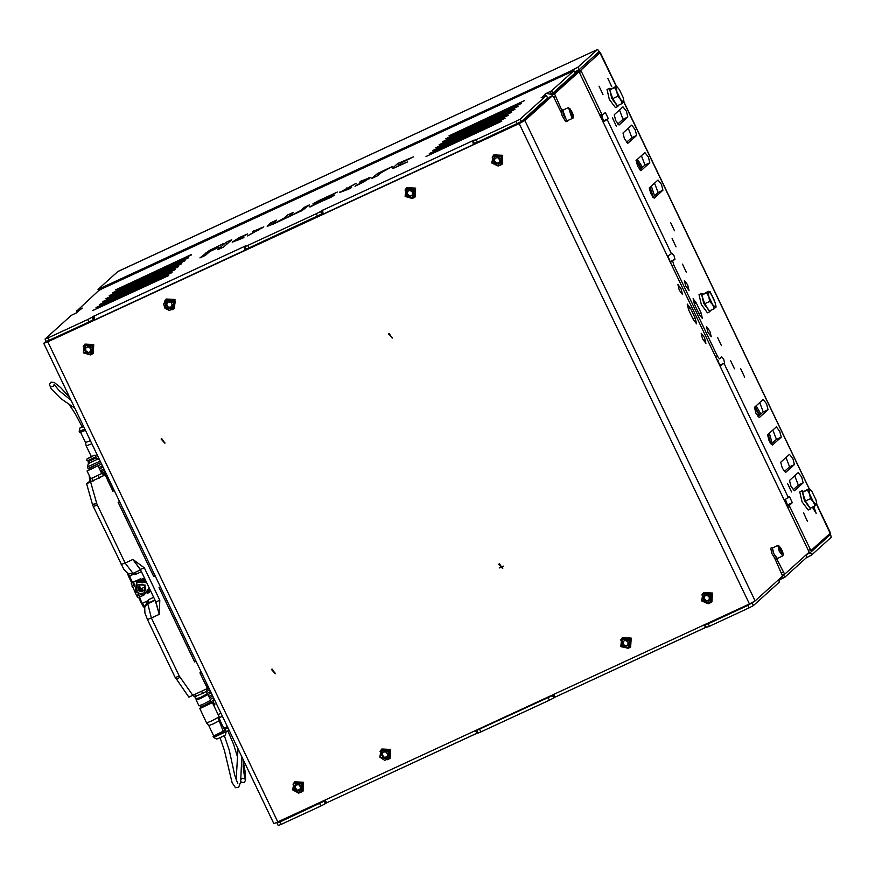 <?xml version="1.0" encoding="UTF-8"?>
<svg xmlns="http://www.w3.org/2000/svg" width="875" height="875" viewBox="0 0 875 875"><rect width="100%" height="100%" fill="white"/><g stroke="black" fill="none" stroke-linecap="round" stroke-linejoin="round"><path stroke-width="1.31" d="M652.739 197.061L649.698 187.491M640.97 168.623L636.027 160.628M539.93 105.93L538.737 105.875M652.903 197.148L649.808 187.392L652.903 197.148M641.08 168.525L636.103 160.475L641.08 168.525M540.039 105.831L538.847 105.777L540.039 105.831M539.164 105.481L540.367 105.536M636.42 160.169L641.408 168.23M650.136 187.097L653.231 196.853M473.878 143.73L475.289 143.084M513.111 125.639L514.938 125.355M769.945 442.28L767.692 434.678M759.423 415.406L754.622 407.181M770.186 442.695L767.802 434.58L770.186 442.695M759.533 415.308L754.731 407.083L759.533 415.308M755.059 406.788L759.861 415.012M768.13 434.284L770.842 443.702M313.141 218.739L312.266 218.597M313.327 218.652L312.452 218.509L313.327 218.652M313.009 218.258L313.884 218.4M245.361 249.495L246.772 248.839M272.573 236.961L274.389 236.677M503.475 566.07L499.242 568.028M599.78 52.927L598.73 51.92L579.108 69.628L574.656 72.122M826.711 536.342L830.08 534.789L829.938 533.422M756.12 405.836L760.944 414.039M769.3 433.223L772.231 443.144M315.47 217.109L316.312 217.273M540.848 103.972L542.03 104.038M637.47 159.217L642.48 167.256M651.284 186.058L654.445 195.759M597.625 49.448L117.753 271.534L97.967 289.428L570.839 70.962L577.938 67.189L597.625 49.448L600.775 53.572L616.427 86.242M624.006 102.069L809.211 488.622M816.802 504.448L829.784 531.562L831.25 537.217L811.628 554.925L806.181 557.911M830.08 534.789L810.458 552.486L811.628 554.925M806.105 554.936L810.458 552.486M46.102 341.141L43.75 343.306L47.764 341.753L519.225 123.561L524.902 120.542L552.431 95.703L550.036 96.819L522.495 121.658L519.663 123.167L48.202 341.359L46.189 342.136L47.195 341.217M576.581 72.866L552.103 94.948L554.509 93.833L578.988 71.75L576.581 72.866M578.988 71.75L809.167 552.169L784.689 574.262L782.6 575.225L784.623 574.284M272.158 669.025L271.48 669.473L275.297 673.706L272.158 669.025M161.744 438.572L161.066 439.02L164.872 443.242L161.744 438.572M389.058 333.375L388.38 333.823L392.186 338.045L389.058 333.375M499.472 563.828L498.794 564.277L502.6 568.498L499.472 563.828M774.977 558.895L782.611 576.122L755.081 600.961L749.405 603.98L273.93 823.725L43.75 343.306M275.505 673.487L271.709 669.287M165.08 443.034L161.295 438.834M392.394 337.837L388.598 333.638M502.808 568.291L499.023 564.091M681.1 288.739L682.544 294.58L679.164 290.03L677.873 284.506L681.1 288.739M704.473 337.509L705.906 343.361L702.538 338.8L701.247 333.277L704.473 337.509M690.452 308.252L695.122 317.997L696.566 323.848L693.339 319.616L688.669 309.859L687.225 304.008L690.452 308.252L688.363 309.214M554.509 93.833L561.706 110.162M560.941 112.153L554.039 97.748L552.464 95.681L550.091 96.786M776.825 559.147L784.656 574.273M552.114 95.845L552.103 94.948M77.448 312.408L75.742 313.195M75.644 313.25L82.283 308.088L77.536 310.264L77.963 311.15M545.234 93.877L546.372 93.373L552.519 94.577M546.295 99.05L546.831 99.706M548.155 98.514L547.52 97.945M542.905 96.994L541.209 97.781M517.125 123.78L515.955 121.341L520.22 119.087L546.383 95.473L547.575 97.891L521.391 121.527L477.433 142.155L474.425 143.314L473.255 140.875L474.184 140.011L472.762 140.755L473.419 144.539L474.25 142.953M473.419 144.539L323.083 214.112L322.645 210.142L320.567 211.488L321.738 213.927L322.722 213.084M321.738 213.927L248.927 247.909L245.919 249.08L244.748 246.641L245.678 245.766L244.256 246.52L244.902 250.294L245.744 248.719M244.902 250.294L94.566 319.878L94.139 315.897L92.061 317.242L93.231 319.681L94.205 318.85M442.4 141.739L518.153 106.378L442.4 141.739M181.639 263.375L105.875 298.725L181.814 263.747M439.13 144.681L514.883 109.331L439.13 144.681M178.369 266.328L102.605 301.678L178.544 266.7M448.941 135.833L524.705 100.483L448.941 135.833M188.18 257.48L112.416 292.83L188.355 257.852M445.67 138.786L521.434 103.436L445.67 138.786M184.909 260.422L109.145 295.783L185.084 260.805M429.308 153.541L505.072 118.191L429.308 153.541M168.558 275.177L92.794 310.538L168.733 275.559M426.037 156.494L501.802 121.133L426.037 156.494M435.859 147.634L511.613 112.284L435.859 147.634M175.098 269.281L99.334 304.631L175.273 269.653M432.589 150.588L508.342 115.237L432.589 150.588M171.828 272.234L96.064 307.584L172.003 272.606M191.45 254.527L115.686 289.877L191.625 254.898M397.688 163.538L392.328 168.306L393.422 168.284L407.4 162.017L398.278 165.725L401.155 162.947L413.492 156.822L397.688 163.538L398.519 165.287M377.53 173.447L371.93 178.423L377.344 175.919L381.445 172.506L392.47 166.458L377.53 173.447L378.306 175.066M356.398 185.073L355.086 186.244L363.191 182.219L371 177.297L360.872 181.092L359.778 182.077L364.514 180.436L356.606 185.511M350.284 188.464L351.597 187.294L346.85 188.934L356.092 183.291L339.402 192.566L350.284 188.464M309.75 206.73L331.286 197.05L334.644 195.037L333.616 195.059L318.795 201.195L337.367 192.019L317.548 201.294L312.845 203.984L314.158 203.831L328.803 197.739L309.925 207.091M270.812 222.786L267.225 226.428L275.8 222.95L302.192 210.448L309.531 204.881L304.183 207.364L300.759 210.394L294.372 213.894L289.538 215.841L293.344 212.373L287.492 215.075L284.069 218.116L276.883 221.988L272.989 223.453L276.73 220.052L270.812 222.786L271.753 224.766M253.477 230.748L252.328 231.766L257.95 229.742L247.68 235.9L263.791 226.866L253.673 231.186M247.527 233.986L239.291 237.617L232.181 242.134L242.878 238.109L244.037 237.081L238.405 239.105L247.527 233.986M225.958 242.43L217.777 249.692L223.639 246.98L231.809 239.717L225.958 242.43L226.8 244.18M199.992 257.917L205.417 255.413L209.912 251.409L218.684 247.352L210.897 250.534L213.161 248.97L223.267 243.709L209.202 250.534L199.992 257.917M93.231 319.681L88.966 321.945L87.795 319.506L48.103 337.87L49.273 340.309L46.266 341.48L45.095 339.041L48.103 337.87M87.795 319.506L92.061 317.242M244.748 246.641L247.756 245.47L248.927 247.909M317.483 216.18L316.312 213.741L247.756 245.47M316.312 213.741L320.567 211.488M473.255 140.875L476.273 139.716L477.433 142.155M515.955 121.341L476.273 139.716M546.383 95.473L541.177 97.694M551.184 93.559L550.2 91.503L545.748 93.57M550.2 91.503L551.622 90.748L552.792 93.188L551.622 93.822M574.984 73.03L573.869 70.689L551.622 90.748M573.869 70.689L103.064 288.291L98.798 290.555L77.536 310.264M77.416 312.331L71.323 315.339L45.095 339.041M88.966 321.945L49.273 340.309M575.028 73.128L552.792 93.188M206.839 254.144L206.062 252.525M209.716 251.595L209.202 250.534M232.564 241.598L232.794 242.156L232.542 241.62M239.564 238.186L239.291 237.617M261.811 228.506L261.319 227.467M284.364 218.728L284.069 218.116M288.422 217.022L287.492 215.075M301.077 211.039L300.759 210.394M304.916 208.895L304.183 207.364M317.997 202.256L317.548 201.294M333.878 195.595L333.616 195.059M340.014 192.588L339.762 192.052M340.047 192.577L339.784 192.03M346.883 188.836L346.511 188.048M369.031 178.927L368.528 177.898M322.612 213.139L321.442 210.7M474.152 142.997L472.981 140.558M94.095 318.894L92.936 316.455M245.645 248.762L244.475 246.323M782.337 576.373L778.903 580.716M477.225 733.097L326.955 802.659L324.855 800.472M475.191 730.888L477.673 732.791M705.731 627.342L555.472 696.894L553.361 694.706M703.697 625.133L706.18 627.036M704.703 624.837L708.203 623.788L709.373 626.227L749.055 607.862L747.884 605.423L753.528 601.923M709.373 626.227L706.355 627.397L705.184 624.958M476.186 730.592L552.508 695.559L553.667 697.998L555.231 696.894M553.667 697.998L549.413 700.263L548.242 697.823M479.686 729.553L480.856 731.992L549.413 700.263M480.856 731.992L477.848 733.152L476.678 730.713M278.13 822.095L277.025 823.112L280.044 821.953L323.991 801.325L325.161 803.764L326.725 802.659M325.161 803.764L320.895 806.017L319.725 803.578M280.044 821.953L281.203 824.392L320.895 806.017M281.203 824.392L278.195 825.552L277.025 823.112M806.914 557.113L805.941 555.078M782.633 575.345L783.552 574.831L784.722 577.27L806.969 557.2M784.722 577.27L783.3 578.025L782.458 576.264M780.402 579.37L783.3 578.025M752.15 603.159L753.32 605.598L779.483 581.995L778.466 579.862L779.505 581.963M753.32 605.598L749.055 607.862M708.203 623.788L747.884 605.423M324.888 800.527L323.991 801.325M554.542 697.211L553.394 694.761L552.508 695.559M476.405 730.395L477.575 732.834M324.866 800.537L326.036 802.977M704.911 624.641L706.081 627.08M719.655 365.356L717.719 359.702M719.961 366.002L724.62 362.994L719.808 365.225M670.348 262.445L674.964 259.35L674.045 255.817L672.033 253.258L667.384 256.255M603.127 122.128L608.322 118.639L605.434 112.514L600.305 116.244L602.317 115.314M616.208 86.209L599.933 52.85L580.727 70.175L602.328 115.303M787.248 506.428L789.294 505.488L810.895 550.605L830.102 533.291L816.703 504.678M578.572 70.011L575.914 72.406L576.067 73.325M809.003 488.6L623.919 102.298M601.628 115.631L603.509 120.859L602.82 121.494M789.294 505.488L792.345 502.731L789.458 496.606L784.23 500.128M786.844 505.586L787.533 504.952L785.455 499.439M627.867 117.064L626.413 111.278L622.956 106.827L614.239 114.691L615.694 120.477L619.084 124.983L627.867 117.064L623.055 119.295L619.5 109.944M617.794 124.042L623.055 119.295M781.222 437.139L779.767 431.364L776.377 426.858L767.594 434.766L769.048 440.552L772.439 445.058L781.222 437.139L776.409 439.37L772.855 430.019M771.148 444.117L776.409 439.37M794.369 464.581L792.914 458.795L789.458 454.333L780.741 462.208L782.195 467.994L785.586 472.489L794.369 464.581L789.556 466.802L786.002 457.461M784.295 471.548L789.556 466.802M803.13 482.869L801.675 477.083L798.23 472.631L789.502 480.495L790.956 486.281L794.347 490.777L803.13 482.869L798.317 485.1L794.762 475.748M793.056 489.847L798.317 485.1M768.075 409.708L766.62 403.922L763.175 399.47L754.447 407.334L755.913 413.12L759.292 417.616L768.075 409.708L763.273 411.939L759.708 402.587M758.002 416.686L763.273 411.939M662.922 190.225L661.456 184.439L658.011 179.988L649.294 187.852L650.748 193.637L654.139 198.144L662.922 190.225L658.109 192.456L654.555 183.105M652.848 197.203L658.109 192.456M649.775 162.794L648.32 157.008L644.864 152.545L636.147 160.42L637.602 166.206L640.992 170.702L649.775 162.794L644.962 165.014L641.408 155.673M639.702 169.761L644.962 165.014M636.628 135.352L635.173 129.577L631.783 125.07L623 132.978L624.466 138.764L627.845 143.27L636.628 135.352L631.816 137.583L628.261 128.231M626.555 142.33L631.816 137.583M672.777 261.319L673.695 264.863L717.511 356.311L719.48 358.892L721.733 356.88L723.702 359.461L724.62 362.994M674.964 259.35L669.998 261.712M696.336 302.936L693.109 298.703L694.553 304.544L699.223 314.3L702.45 318.533L701.017 312.692L696.336 302.936L694.247 303.898M711.277 336.788L709.855 331.144L706.552 326.747L707.831 332.27L711.277 336.788M689.073 290.445L687.652 284.802L684.348 280.405L685.639 285.939L689.073 290.445M670.152 261.581L667.964 255.938M791.547 491.925L787.62 483.602L791.547 491.925M721.438 345.603L717.522 337.28L721.438 345.603M616.284 126.12L612.358 117.797L616.284 126.12M686.383 272.442L682.467 264.119L686.383 272.442M734.431 368.812L730.505 360.489L734.431 368.812M744.636 377.07L740.709 368.747L744.636 377.07M674.527 230.748L670.611 222.425L674.527 230.748M676.014 246.881L672.087 238.547L676.014 246.881M807.461 521.227L803.534 512.903L807.461 521.227M812.361 507.117L816.123 513.395L813.783 506.472M714.055 299.731L710.019 291.648L709.866 292.567M602.984 94.456L599.058 86.133L602.984 94.456M611.702 86.592L607.786 78.269L611.702 86.592M81.966 426.289L83.322 425.895M139.694 586.162L140.263 587.716L143.434 590.319M137.889 590.581L138.48 586.83L142.658 591.456L137.889 590.581M144.123 587.223L137.014 591.052L144.123 587.223M138.283 580.256L144.495 578.189M150.533 590.789L149.177 592.32M92.127 456.652L88.134 458.358L92.127 456.652M89.381 457.494L92.509 456.531L89.381 457.494M105.766 472.741L102.944 474.272M95.845 456.881L96.283 457.8L88.222 461.661L87.773 460.72L95.834 456.859M104.508 470.127L101.052 472.095M100.494 470.794L103.906 468.858L100.494 470.794M103.02 467.009L99.564 468.989M88.78 468.169L100.855 462.503M102.375 465.675L98.93 467.644L102.386 465.697M98.044 465.817L101.5 463.837M213.806 703.259L212.975 703.916M206.303 690.003L209.081 688.384L206.303 690.014M206.248 691.633L209.694 689.664M210.58 691.513L207.123 693.47L210.569 691.491M212.734 696.008L209.541 697.845M208.02 694.673L211.214 692.836M212.089 694.663L208.895 696.5L212.1 694.684M90.694 478.691L101.763 473.561L98.022 465.752L87.019 471.023L90.759 478.822L101.73 473.506M98.022 465.752L87.019 471.023M93.362 467.502L91.569 469.033L93.362 467.502M102.484 473.32L103.589 475.617M98.284 475.694L99.444 478.111M92.061 478.559L93.22 480.988M90.037 479.062L91.208 481.502M206.052 689.478L206.828 691.097L202.617 693.47L194.37 696.839L193.605 695.231M195.453 694.378L196.394 696.336M202.617 693.47L201.677 691.491M201.622 672.809L200.233 673.542L205.198 683.911L206.62 683.244M160.727 587.453L159.338 588.186L194.392 661.347L195.814 660.691M119.831 502.097L118.442 502.841L153.497 575.991L154.919 575.334M109.058 479.62L107.636 480.277L106.509 474.305L86.625 483.733L92.444 504.361L96.786 503.672L90.705 482.147M103.25 474.906L106.159 473.561L103.25 474.906M106.498 474.272L99.214 477.641L106.498 474.272M201.655 672.886L200.233 673.542M175.284 677.447L188.858 697.123L208.808 687.816L205.198 683.911M107.636 480.277L112.602 490.645L114.023 489.978M119.864 502.173L118.442 502.841M160.759 587.53L159.338 588.186M140.219 596.663L142.712 595.645M139.792 596.783L138.02 597.614L136.445 595.547L131.272 583.439L140.481 578.802L131.633 582.827L127.411 573.059M133.383 573.202L136.041 574.153L130.988 573.913M90.716 480.473L86.625 483.733M200.2 672.82L200.452 673.345M207.539 688.789L199.938 672.93L201.359 672.273M144.616 607.775L143.697 606.867M143.642 606.944L141.597 603.564M112.853 490.525L105.295 475.398M144.9 606.867L148.312 599.758L146.475 604.603L149.045 602.591L148.312 599.758L153.65 597.286M147.787 601.409L147.306 600.972L142.472 603.203L144.823 607.075M160.464 586.917L159.042 587.584L194.677 661.959L196.109 661.303M119.569 501.561L118.147 502.228L153.781 576.603L155.214 575.947M112.897 491.247L114.319 490.591M134.433 573.519L129.62 576.384L132.541 582.477M113.105 491.05L114.275 490.514M118.409 502.108L118.661 502.644M153.748 575.881L155.17 575.87M159.305 587.464L159.556 587.989M194.644 661.227L196.066 661.227M156.22 603.006L159.217 614.316L155.269 600.677M140.317 569.461L144.331 567.908L132.923 559.442L140.317 569.461L155.827 601.847L159.841 600.294L144.331 567.908M155.903 601.727L156.22 603.017M89.72 480.933L89.283 475.727M195.497 697.43L192.97 695.527M139.552 595.263L140.252 596.739L142.603 595.656M133.361 582.356L134.673 585.091M131.272 583.439L131.884 582.761M131.928 582.848L133.295 582.225M136.445 595.547L138.239 594.683M134.291 586.447L133.809 585.441L132.005 586.272M140.142 596.498L138.25 594.705M133.077 582.608L133.809 585.441M221.003 713.267L218.083 714.58M222.447 716.275L219.352 717.631M227.412 726.633L223.727 728.23M227.434 726.677L223.759 728.306M228.014 727.902L224.339 729.52M229.13 730.22L213.631 737.559L213.03 736.323L213.675 735.788M212.352 702.614L219.188 716.888L211.772 720.913L206.598 722.914L199.741 708.334L209.223 703.292L212.352 702.614L199.762 708.641M219.188 716.888L219.92 720.289L213.358 723.844L208.797 725.616L206.609 722.914M219.92 720.278L224.875 730.647L218.334 734.202L213.762 735.973L208.797 725.605M224.788 730.461L213.03 736.323M226.198 731.533L225.477 734.88L220.292 737.68L216.683 739.08L213.631 737.559M207.266 693.777L200.67 697.386L196.175 698.83M207.298 693.788L207.703 694.641L201.086 698.239L196.47 700.033L196.055 699.18M207.659 694.542L196.416 699.923M207.955 694.531L210.667 700.197L203.755 703.948L198.942 705.819L196.219 700.142M209.902 700.798L210.481 702.034L204.586 705.217L200.484 706.825L199.883 705.6M210.481 702.034L204.739 705.425L200.484 706.825M209.169 703.194L205.264 705.819L202.213 706.53M91.864 443.734L86.22 445.955L85.498 442.542L90.377 440.639M85.433 430.314L79.8 432.534L79.209 431.32L84.853 429.1M83.628 426.541L79.942 427.962L83.366 425.994M99.247 459.134L98.525 459.462M99.116 458.872L98.164 459.309M99.083 458.795L98.033 459.266M617.772 106.487L618.22 105.372M609.394 88.364L606.988 89.48L609.306 99.433L615.409 107.669L617.805 106.564L611.712 98.317L609.394 88.364L610.75 88.998M618.023 106.367L617.673 105.623M617.411 105.744L617.805 106.564M709.811 311.609L710.248 310.494M701.433 293.486L699.027 294.602L701.334 304.555L707.438 312.802L709.844 311.686L703.741 303.45L701.433 293.486L702.789 294.12M710.062 311.489L709.702 310.745M709.45 310.866L709.844 311.686M810.567 508.867L811.005 507.752M802.189 490.744L799.783 491.859L802.091 501.812L808.194 510.059L810.6 508.944L804.497 500.697L802.189 490.744L803.545 491.378M810.819 508.747L810.458 508.003M810.206 508.123L810.6 508.944M617.116 105.492L611.877 98.066L609.809 89.534L610.575 89.162M622.256 103.502L617.302 105.787L612.686 98.602L609.711 89.939L616.306 86.166L617.148 86.8L619.303 89.436L623.109 97.366L624.028 101.664L623.777 102.441L620.648 99.575L616.853 91.656L616.186 86.581L614.666 87.642L616.853 91.656L617.641 96.305L620.648 99.575L622.256 103.502L624.028 101.664M609.711 89.939L614.666 87.642M612.686 98.602L617.641 96.305M709.144 310.614L703.905 303.198L701.837 294.656L702.614 294.284M714.295 308.623L709.341 310.92L704.725 303.734L701.75 295.061L708.334 291.298L709.188 291.922L711.342 294.569L715.138 302.488L716.067 306.786L715.816 307.562L712.688 304.708L708.892 296.778L708.214 291.714L706.705 292.775L708.892 296.778L709.68 301.438L712.688 304.708L714.295 308.623L716.067 306.786M701.75 295.061L706.705 292.775M704.725 303.734L709.68 301.438M809.9 507.872L804.661 500.456L802.594 491.914L803.37 491.542M815.052 505.881L810.097 508.178L805.481 500.981L802.506 492.319L809.091 488.556L809.944 489.18L812.098 491.827L815.894 499.745L816.823 504.044L816.572 504.82L813.444 501.966L809.648 494.036L808.97 488.972L807.461 490.033L809.648 494.036L810.436 498.695L813.444 501.966L815.052 505.881L816.823 504.044M802.506 492.319L807.461 490.033M805.481 500.981L810.436 498.695M777.492 558.841L775.698 559.475L777.733 558.206M772.253 547.531L770.809 548.198L771.794 553.35L775.447 559.322L776.891 558.655L773.238 552.683L772.253 547.531L772.898 547.75M780.861 548.942L779.614 547.531L779.647 548.997L782.152 553.273L780.861 548.942L779.833 549.413M777.864 545.453L772.45 547.958L773.784 553.689L777.284 558.414L782.698 555.909L779.198 551.184L777.864 545.453L778.531 545.409L781.156 548.559L782.841 552.442L783.3 554.652L782.698 555.909M781.222 552.223L782.119 551.808M567.755 121.1L565.961 121.734L568.006 120.455M562.527 109.791L561.083 110.458L562.056 115.609L565.709 121.581L567.153 120.914L563.5 114.942L562.527 109.791L563.172 110.009M572.48 114.384L569.986 109.812L570.981 113.772L572.316 115.5L572.48 114.384L571.725 114.734M568.138 107.713L562.723 110.217L566.191 119.634L567.558 120.662L572.972 118.158L571.605 117.13L568.487 107.625L571.419 110.819L573.103 114.702L572.972 118.158M570.27 112.022L571.32 111.541M711.955 601.858L712.425 593.042L703.609 592.605M709.373 603.302L711.823 601.978L712.163 593.272L703.467 592.725L701.903 595.022M630.678 646.92L631.159 638.094L622.333 637.667M628.108 648.364L630.558 647.041L630.897 638.334L622.202 637.788L620.627 640.073M502.217 164.106L502.688 155.291L493.872 154.864M499.647 165.561L502.086 164.227L502.436 155.531L493.741 154.973L492.166 157.27M415.111 196.973L415.581 188.158L406.766 187.731M412.53 198.428L414.98 197.094L415.319 188.398L406.634 187.841L405.059 190.138M174.573 308.306L175.044 299.491L166.228 299.053M171.992 309.75L174.442 308.427L174.781 299.72L166.086 299.173L164.522 301.47M93.297 353.369L93.778 344.542L84.952 344.116M90.727 354.812L93.177 353.489L93.516 344.783L84.82 344.225L83.245 346.522M390.141 758.242L390.622 749.427L381.795 748.989M387.57 759.686L390.009 758.363L390.359 749.656L381.664 749.109L380.089 751.406M303.034 791.109L303.505 782.294L294.689 781.856M300.453 792.553L302.903 791.23L303.242 782.523L294.558 781.977L292.983 784.273M709.548 597.592L707.361 595.35L704.364 596.083L703.555 599.069L705.753 601.322L708.75 600.578L709.548 597.592M711.506 601.628L711.823 593.589L703.784 593.075L702.811 593.961L710.839 594.464L710.522 602.514L708.138 603.772L701.684 600.863L702.811 593.961L701.673 600.873L708.127 603.772L711.506 601.628M705.753 601.322L708.859 600.195M706.3 600.83L704.102 598.577L703.555 599.069M704.102 598.577L704.802 595.973M627.944 641.845L625.22 640.281L622.562 641.834L622.639 644.941L625.352 646.505L628.009 644.952L627.944 641.845M630.23 646.68L630.547 638.641L622.519 638.138L621.545 639.023L629.573 639.527L629.256 647.566L628.337 648.233L620.856 646.614L621.545 639.023L620.845 646.625L628.337 648.244L630.23 646.68M625.352 646.505L628.009 644.788M625.898 646.012L623.175 644.448L622.639 644.941M623.175 644.448L623.12 641.506M499.855 159.972L497.744 157.642L494.714 158.255L493.795 161.208L495.906 163.538L498.936 162.925L499.855 159.972M501.769 163.877L502.086 155.837L494.058 155.334L493.073 156.22L501.102 156.723L500.784 164.762L498.192 166.075L491.903 163.023L493.073 156.22L491.892 163.034L498.181 166.086L501.769 163.877M495.906 163.538L499.056 162.509M496.453 163.045L494.342 160.716L493.795 161.208M494.342 160.716L495.13 158.167M412.497 192.161L409.927 190.356L407.137 191.658L406.93 194.753L409.5 196.558L412.289 195.256L412.497 192.161M414.663 196.744L414.98 188.705L406.952 188.202L405.967 189.088L413.995 189.591L413.678 197.63L412.322 198.538L405.136 196.459L405.967 189.088L405.125 196.47L412.311 198.538L414.663 196.744M409.5 196.558L412.3 195.005M410.047 196.066L407.466 194.261L406.93 194.753M407.466 194.261L407.673 191.406M167.727 301.995L166.075 304.588L167.519 307.366L170.614 307.573L172.277 304.981L170.833 302.192L167.727 301.995M175.295 301.262L166.403 299.523L165.43 300.409L174.311 302.148L173.141 308.952L165.113 308.448L165.43 300.409L163.603 304.216L164.894 308.219L169.225 310.384L173.141 308.952L174.125 308.077L175.295 301.262M170.942 307.059L167.519 307.366M167.956 302.006L166.622 304.095L168.066 306.873M166.622 304.095L166.075 304.588M90.694 348.545L88.123 346.741L85.334 348.031L85.116 351.138L87.686 352.942L90.475 351.641L90.694 348.545M92.848 353.128L93.166 345.089L85.138 344.586L84.164 345.472L92.192 345.975L91.875 354.014L90.497 354.922L83.322 352.844L84.164 345.472L83.311 352.855L90.486 354.933L92.848 353.128M87.686 352.942L90.497 351.4M88.233 352.45L85.662 350.645L85.116 351.138M85.662 350.645L85.859 347.791M386.236 757.487L387.855 754.873L386.367 752.106L383.261 751.953L381.642 754.567L383.13 757.334L386.236 757.487M389.692 758.012L390.009 749.973L381.981 749.459L380.997 750.345L389.036 750.859L388.719 758.898L379.87 757.225L380.997 750.345L379.859 757.236L384.792 760.32L389.692 758.012M386.542 756.984L383.13 757.334M381.642 754.567L382.189 754.075L383.677 756.842M382.189 754.075L383.502 751.964M300.694 787.128L298.714 784.689L295.652 785.148L294.58 788.036L296.559 790.475L299.622 790.027L300.694 787.128M302.586 790.88L302.903 782.841L294.875 782.327L293.891 783.213L301.919 783.727L301.602 791.766L298.714 793.122L292.655 789.884L293.891 783.213L292.644 789.895L298.692 793.133L302.586 790.88M296.559 790.475L299.786 789.589M297.106 789.983L295.127 787.544L294.58 788.036M295.127 787.544L296.034 785.094M117.688 271.578L597.57 49.481M577.938 67.189L579.108 69.628M571.167 71.652L570.839 70.962M102.987 287.481L103.316 288.17M277.944 822.172L47.764 341.753M519.225 123.561L749.405 603.98M755.081 600.961L524.902 120.542M695.122 317.997L693.033 318.97M781.681 572.862L783.081 572.217M555.242 96.666L553.82 97.322M322.427 210.339L472.762 140.755M93.92 316.094L244.256 246.52M542.008 97.311L546.372 93.373M80.927 308.787L76.573 312.725M520.22 119.087L521.391 121.527M77.153 311.883L76.573 310.647L77.131 311.894M607.228 119.623L671.497 253.75M581.098 71.597L579.305 72.417M599.758 115.095L601.541 114.275M789.655 506.898L787.872 507.73M808.314 550.408L810.108 549.577M599.922 52.861L595.339 54.983L599.933 52.85M575.914 72.406L580.727 70.175M603.509 120.859L608.322 118.639M724.073 363.486L788.331 497.612M787.533 504.952L792.345 502.731M673.695 264.863L671.902 265.694M715.717 357.142L717.511 356.311M698.917 313.655L701.017 312.692M138.775 586.589L138.436 590.089L142.92 591.183L140.459 591.566L138.939 590.614L138.119 588.831L138.775 586.589M136.719 582.116L138.173 580.355L144.616 578.43M150.489 590.702L147.153 593.688L149.286 592.222M137.506 584.981L145.097 585.058L144.386 592.616M146.552 582.477L137.025 582.214L135.286 591.544L143.762 595.273L149.188 587.989M105.175 471.516L101.675 473.397M96.283 457.8L97.683 459.123L88.375 463.575L87.369 466.933L100.177 461.092M213.894 703.27L213.445 702.33L212.527 702.975M210.47 702.078L213.292 700.405L213.883 698.414M213.522 697.648L210.295 699.42M95.517 466.714L96.841 466.266M88.156 470.422L89.338 469.667M89.381 469.995L95.944 466.747M138.644 597.461L141.586 603.531L138.677 597.461M141.378 571.681L136.041 574.153L135.012 572.447M147.459 619.369L144.955 613.069L144.714 607.392L147.755 603.444L154.886 599.889M192.948 695.537L179.222 676.003L175.208 677.556L147.383 619.489L151.397 617.936L147.733 603.772L155.116 600.359M179.222 676.003L151.397 617.936L159.217 614.316L159.841 600.294M121.177 564.506L125.114 563.062L97.289 504.995L93.275 506.548L123.911 569.538L128.122 573.42L132.978 573.388L125.114 563.062L132.923 559.442L140.492 569.822M133.131 573.289L140.525 569.898M97.289 504.995L96.786 503.672M176.4 679.58L179.944 677.228M128.45 573.541L129.62 576.384L128.713 576.734L131.633 582.827M139.552 597.111L143.172 606.331M214.167 699.005L213.631 699.256M98.47 458.522L97.431 459.003L98.47 458.522M98.7 457.997L97.048 458.752M783.223 554.389L778.542 546.416L783.223 554.389M572.075 116.353L570.227 108.959L572.075 116.353M707.853 603.214L711.397 597.144L705.25 593.447L701.717 599.517L707.853 603.214M627.889 647.752L629.573 640.894L622.694 639.034L620.998 645.892L627.889 647.752M497.93 165.517L501.714 159.589L495.709 155.662L491.936 161.58L497.93 165.517M411.917 198.023L414.214 191.363L407.509 188.891L405.213 195.552L411.917 198.023M173.611 302.553L166.841 300.278L164.741 307.016L171.511 309.28L173.611 302.553M90.092 354.419L92.422 347.758L85.717 345.264L83.398 351.925L90.092 354.419M380.341 757.017L387.144 759.194L389.156 752.423L382.353 750.247L380.341 757.017M298.484 792.553L302.575 786.855L296.789 782.611L292.698 788.32L298.484 792.553M97.967 289.428L98.591 290.741M573.923 70.602L575.094 73.041M238.798 239.925L238.405 239.105M258.322 230.519L257.95 229.742M272.989 223.453L273.295 224.088M289.538 215.841L289.822 216.42M328.847 197.662L329.087 198.166M318.741 201.283L319.003 201.819M347.277 189.809L346.85 188.934M364.919 181.289L364.514 180.436M398.147 165.703L398.387 166.195M547.575 97.891L546.405 95.452M326.955 802.659L477.291 733.075M555.472 696.894L705.808 627.32M807.023 557.113L806.017 555.013M220.117 737.756L224.47 750.498L232.05 782.655L235.441 787.664L238.667 787.237L240.647 782.053L241.828 756.733M224.361 735.623L229.239 750.039L234.741 775.217L237.738 783.552M236.119 779.942L237.945 748.628M81.933 426.344L75.294 413.755L69.409 404.95M51.877 386.641L53.506 386.116L54.097 384.431L59.205 390.698L71.094 400.367M69.759 397.6L60.495 387.363L54.239 382.506L50.969 382.189L49.394 384.42L51.242 388.828L60.845 398.573L74.856 408.242M227.817 730.811L233.647 744.428L237.147 755.836M240.92 779.428L242.036 778.203L244.781 778.958L243.141 766.653L243.108 759.413M243.086 760.211L245.131 771.444L245.613 780.041L244.202 782.425L241.642 782.348L240.723 781.408M136.292 591.402L139.016 593.764L144.091 592.9L145.819 589.236L144.736 585.911L142.286 584.161L137.364 585.091L136.292 591.402M136.708 582.127L138.392 580.158M147.941 592.966L150.15 589.98M145.162 579.567L137.517 581.416M146.136 581.623L136.642 582.181L135.155 591.587L143.511 595.536L149.548 588.744M147.372 593.48L149.909 589.488M145.589 580.464L136.948 581.93M95.791 456.936L95.944 455.547L94.948 455.12L90.956 456.717L86.953 458.948L86.866 460.348L87.85 460.731M88.222 461.661L88.375 463.575M97.683 459.123L99.619 459.911M100.866 462.525L89.25 468.125L87.795 468.114L87.369 466.933M88.823 468.245L89.37 469.405M213.883 703.248L214.977 704.003L213.817 705.666M213.445 702.33L213.292 700.405M96.906 466.211L88.069 470.444M93.198 468.125L91.973 468.716M91.164 469.022L89.928 469.613M91.886 468.398L90.661 468.989M94.172 467.294L92.936 467.884M195.125 696.653L196.328 699.169M206.161 691.469L207.298 693.831M93.275 506.548L92.444 504.361M127.509 573.683L128.713 576.734M138.02 597.614L139.825 596.772M225.608 730.297L226.198 731.511M86.22 445.955L91.306 456.553M80.62 432.37L85.498 442.553M79.942 427.962L79.209 431.298M617.148 86.8L616.372 86.198M709.188 291.922L708.411 291.331M809.944 489.18L809.167 488.589M217.984 717.752L223.114 731.062"/></g></svg>
